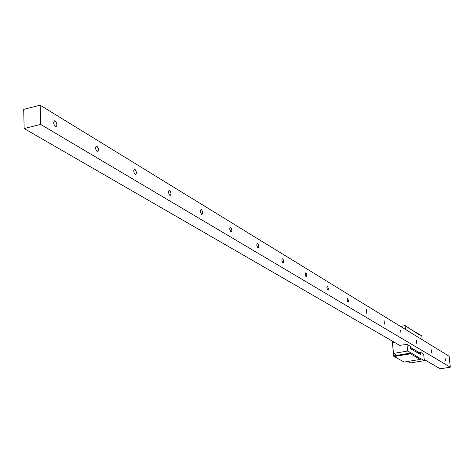 <?xml version="1.0" encoding="UTF-8"?>
<svg xmlns="http://www.w3.org/2000/svg" width="474" height="474" viewBox="0 0 474 474"><rect width="100%" height="100%" fill="white"/><g stroke="black" fill="none" stroke-linecap="round" stroke-linejoin="round"><path stroke-width="0.71" d="M23.7 109.381L40.16 105.198L40.681 124.431L24.15 128.537L23.7 109.381M40.16 105.198L449.133 356.258L450.3 367.196L440.293 368.802L424.212 359.517M24.15 128.537L400.044 345.564M40.681 124.431L450.3 367.196M445.418 360.678L444.985 357.343L445.418 360.678M431.494 352.324L431.05 348.894L431.494 352.324M416.753 343.478L416.296 339.953L416.753 343.478M401.117 334.093L400.654 330.467L401.117 334.093M384.503 324.121L384.029 320.383L384.503 324.121M366.811 313.51L366.331 309.652L366.811 313.51M347.946 302.187L347.063 299.989L347.448 298.211L348.479 300.451L348.431 301.861L347.946 302.187M327.771 290.082L326.841 287.807L327.267 285.97L328.364 288.305L328.298 289.75L327.771 290.082M306.163 277.112L305.179 274.748L305.647 272.864L306.352 273.617L306.808 275.287L306.731 276.78L306.163 277.112M282.948 263.177L281.906 260.724L281.994 259.183L282.415 258.78L283.179 259.574L283.659 261.304L283.571 262.845L282.948 263.177M257.945 248.175L256.837 245.621L256.855 244.341L257.4 243.618L258.229 244.454L258.733 246.249L258.626 247.837L257.945 248.175M230.945 231.97L229.766 229.303L229.789 227.982L230.382 227.236L231.276 228.124L231.816 229.991L231.691 231.632L230.945 231.97M201.687 214.414C200.241 212.352 200.046 210.711 201.112 209.496L201.403 209.591C202.842 211.653 203.038 213.294 201.971 214.509L201.687 214.414M169.882 195.329C168.323 193.161 168.128 191.455 169.295 190.204L169.621 190.317C171.173 192.485 171.369 194.192 170.207 195.436L169.882 195.329M135.191 174.509C133.502 172.222 133.301 170.439 134.58 169.165L134.948 169.289C136.631 171.576 136.832 173.354 135.552 174.633L135.191 174.509M97.188 151.704C95.357 149.286 95.144 147.426 96.554 146.116L96.974 146.259C98.799 148.676 99.013 150.536 97.603 151.846L97.188 151.704M55.375 126.611C53.384 124.052 53.165 122.096 54.723 120.763L55.209 120.929C57.2 123.495 57.413 125.444 55.855 126.777L55.375 126.611M392.312 341.487L393.698 356.247L393.841 355.879L410.792 353.077L410.496 353.817L420.26 359.416L421.125 358.812L424.331 360.655L410.567 362.894L407.924 361.431M393.61 353.474L393.841 355.879M408.547 328.044L418.625 333.992L418.666 334.448L418.175 334.063M410.466 347.412L419.2 352.526L419.774 352.976L419.893 354.149M419.2 352.526L420.474 352.318L420.705 354.623L410.597 348.728L410.366 346.381L406.988 344.402L407.646 351.056L393.491 353.408L392.359 341.529M410.792 353.077L410.999 352.804L420.942 358.848M400.524 326.42L405.14 325.62L418.666 334.448M405.14 325.62L405.525 329.489M418.625 333.992L421.824 335.977L422.204 339.728M399.695 345.362L406.988 344.402M420.474 352.318L423.673 354.197L424.331 360.655M410.478 347.537L419.774 352.976M411.017 353L407.646 351.056M420.26 359.416L404.115 362.053L393.698 356.247M394.078 356.525L410.496 353.817M410.828 353.029L396.945 355.328L393.491 353.408M394.125 342.145L392.822 341.878L394.06 342.595M134.58 169.165L134.266 169.236M96.554 146.116L96.181 146.205M54.723 120.763L54.273 120.87M391.868 340.842L392.822 341.878"/></g></svg>

